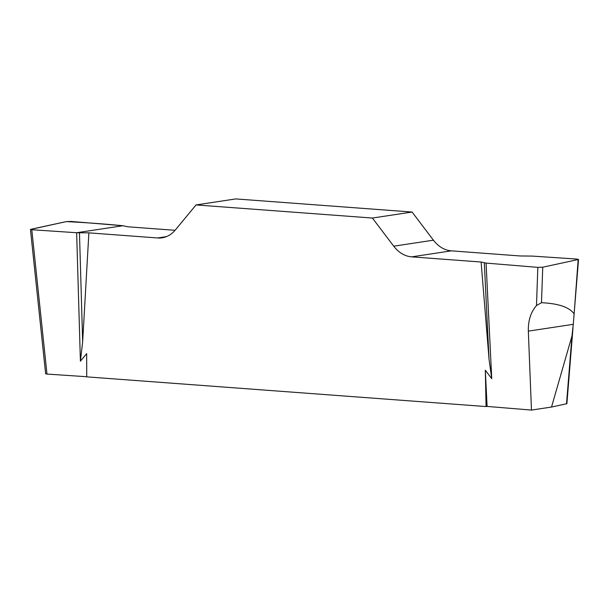 <?xml version="1.0" encoding="UTF-8"?>
<svg xmlns="http://www.w3.org/2000/svg" width="609" height="609" viewBox="0 0 609 609"><rect width="100%" height="100%" fill="white"/><g stroke="black" fill="none" stroke-linecap="round" stroke-linejoin="round"><path stroke-width="0.91" d="M551.526 407.04L566.507 403.79L571.996 335.879L551.526 407.04L531.459 410.078L487.093 406.424L485.32 370.211L486.066 406.561L487.093 406.424M486.066 406.561L86.737 376.864L86.653 353.646L80.403 361.198L82.657 341.725L88.876 232.859L157.647 237.967A32.071 25.015 -98.6 0 0 162.063 237.807A32.071 25.015 -98.6 0 0 175.346 229.958L196.037 204.936L235.721 198.922L412.08 212.039L372.396 218.045L393.741 246.196A32.071 25.015 -98.6 0 0 411.669 256.861L481.11 262.022L486.073 263.096L537.831 267.359L542.741 267.206L578.169 259.533L577.21 259.091L532.357 256.092L520.124 255.963L451.353 250.847A32.071 25.015 81.4 0 1 433.425 240.19L412.08 212.039M175.057 230.301L127.89 226.799L122.927 225.726L71.169 221.455L66.259 221.615L30.45 229.464L31.79 229.73L46.977 374.071L86.737 376.727M46.977 374.071L45.637 373.804M566.888 403.622L566.507 403.79M578.542 259.426L573.267 324.323L528.338 331.129L531.459 410.078M528.338 331.129C528.079 320.638 530.797 312.105 536.483 305.543L537.831 267.359M486.073 263.096L491.745 378.676L485.32 370.211M573.952 316.261L578.169 259.533M573.267 324.323L571.996 335.879M45.645 373.873L30.458 229.524M491.745 378.676L489.05 359.325L481.11 262.022M372.396 218.045L196.037 204.936M31.79 229.73L30.831 229.288L66.252 221.615C85.61 222.559 104.504 223.929 122.927 225.726L76.658 232.729L31.79 229.73L76.643 232.729L88.876 232.859M76.643 232.729L80.403 361.198M79.467 232.821L82.657 341.725M542.741 267.206L541.492 302.703C558.179 303.51 568.951 307.081 573.815 313.429M484.315 262.852L489.05 359.325M541.492 302.703L536.483 305.543M157.647 237.967L166.326 236.657M393.741 246.196L433.425 240.19M451.353 250.847L411.669 256.861M572.993 328.068L566.888 403.691"/></g></svg>
